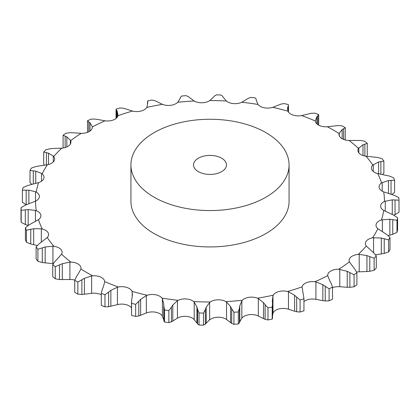 <?xml version="1.0" encoding="UTF-8"?>
<svg xmlns="http://www.w3.org/2000/svg" width="420" height="420" viewBox="0 0 420 420"><rect width="100%" height="100%" fill="white"/><g stroke="black" fill="none" stroke-linecap="round" stroke-linejoin="round"><path stroke-width="0.63" d="M354.065 286.76L354.065 274.706L349.892 272.654L349.892 287.317L354.065 286.76A189.11 109.184 0 0 0 356.9 284.786L356.9 272.738L354.858 269.199L349.361 261.87A10.568 6.101 0 0 1 349.083 260.468A10.568 6.101 0 0 1 350.931 257.019A10.568 6.101 0 0 1 358.192 254.425A174.452 100.721 0 0 0 366.272 246.052A10.568 6.101 0 0 1 365.369 243.584A10.568 6.101 0 0 1 366.272 241.122A10.568 6.101 0 0 1 372.582 237.799A174.452 100.721 0 0 0 377.858 228.711A10.568 6.101 0 0 1 376.01 225.262A10.568 6.101 0 0 1 376.288 223.865A10.568 6.101 0 0 1 381.439 219.933A174.452 100.721 0 0 0 383.733 210.436A10.568 6.101 0 0 1 380.63 206.12A10.568 6.101 0 0 1 380.646 205.837A10.568 6.101 0 0 1 384.452 201.427A174.452 100.721 0 0 0 383.686 191.851A10.568 6.101 0 0 1 379.187 187.656A10.568 6.101 0 0 1 379.087 186.816A10.568 6.101 0 0 1 381.528 182.915A174.452 100.721 0 0 0 377.727 173.586A10.568 6.101 0 0 1 371.973 169.942A10.568 6.101 0 0 1 371.422 168.005A10.568 6.101 0 0 1 372.76 165.034A174.452 100.721 0 0 0 366.051 156.261A10.568 6.101 0 0 1 359.237 153.295A10.568 6.101 0 0 1 357.903 150.323A10.568 6.101 0 0 1 358.449 148.381A174.452 100.721 0 0 0 349.067 140.474A10.568 6.101 0 0 1 341.423 138.28A10.568 6.101 0 0 1 338.987 134.379A10.568 6.101 0 0 1 339.087 133.534A174.452 100.721 0 0 0 327.348 126.756A10.568 6.101 0 0 1 319.132 125.407A10.568 6.101 0 0 1 315.326 120.997A174.452 100.721 0 0 0 301.628 115.579A10.568 6.101 0 0 1 293.123 115.122A10.568 6.101 0 0 1 287.978 111.19A174.452 100.721 0 0 0 272.79 107.315A10.568 6.101 0 0 1 264.285 107.772A10.568 6.101 0 0 1 257.975 104.449A174.452 100.721 0 0 0 241.815 102.254A10.568 6.101 0 0 1 233.599 103.604A10.568 6.101 0 0 1 226.343 101.01A174.452 100.721 0 0 0 209.753 100.564A10.568 6.101 0 0 1 202.109 102.764A10.568 6.101 0 0 1 194.15 100.984A174.452 100.721 0 0 0 177.702 102.307A10.568 6.101 0 0 1 170.888 105.278A10.568 6.101 0 0 1 162.493 104.37A174.452 100.721 0 0 0 146.753 107.42A10.568 6.101 0 0 1 140.999 111.064A10.568 6.101 0 0 1 132.458 111.064A174.452 100.721 0 0 0 117.952 115.726A10.568 6.101 0 0 1 113.458 119.921A10.568 6.101 0 0 1 105.063 120.823A174.452 100.721 0 0 0 92.29 126.945A10.568 6.101 0 0 1 92.3 127.234A10.568 6.101 0 0 1 89.208 131.544A10.568 6.101 0 0 1 81.244 133.324A174.452 100.721 0 0 0 70.639 140.7A10.568 6.101 0 0 1 70.917 142.102A10.568 6.101 0 0 1 69.069 145.546A10.568 6.101 0 0 1 61.808 148.145A174.452 100.721 0 0 0 53.729 156.518A10.568 6.101 0 0 1 54.632 158.986A10.568 6.101 0 0 1 53.729 161.448A10.568 6.101 0 0 1 47.418 164.766A174.452 100.721 0 0 0 42.142 173.859A10.568 6.101 0 0 1 43.99 177.308A10.568 6.101 0 0 1 43.712 178.705A10.568 6.101 0 0 1 38.561 182.637A174.452 100.721 0 0 0 36.267 192.134A10.568 6.101 0 0 1 39.37 196.45A10.568 6.101 0 0 1 39.354 196.728A10.568 6.101 0 0 1 35.548 201.143A174.452 100.721 0 0 0 36.314 210.719A10.568 6.101 0 0 1 40.813 214.909A10.568 6.101 0 0 1 40.913 215.754A10.568 6.101 0 0 1 38.472 219.65A174.452 100.721 0 0 0 42.273 228.984A10.568 6.101 0 0 1 48.027 232.628A10.568 6.101 0 0 1 48.578 234.565A10.568 6.101 0 0 1 47.24 237.536A174.452 100.721 0 0 0 53.949 246.304A10.568 6.101 0 0 1 60.764 249.275A10.568 6.101 0 0 1 62.097 252.247A10.568 6.101 0 0 1 61.551 254.184A174.452 100.721 0 0 0 70.933 262.096A10.568 6.101 0 0 1 78.577 264.29A10.568 6.101 0 0 1 81.013 268.186A10.568 6.101 0 0 1 80.913 269.031A174.452 100.721 0 0 0 86.646 272.501A174.452 100.721 0 0 0 92.652 275.814A10.568 6.101 0 0 1 100.868 277.158A10.568 6.101 0 0 1 104.675 281.573A174.452 100.721 0 0 0 118.372 286.991A10.568 6.101 0 0 1 126.877 287.448A10.568 6.101 0 0 1 132.022 291.38A174.452 100.721 0 0 0 147.21 295.255A10.568 6.101 0 0 1 155.715 294.798A10.568 6.101 0 0 1 162.026 298.121A174.452 100.721 0 0 0 178.185 300.316A10.568 6.101 0 0 1 186.401 298.961A10.568 6.101 0 0 1 193.657 301.56A174.452 100.721 0 0 0 210.247 302.001A10.568 6.101 0 0 1 217.891 299.806A10.568 6.101 0 0 1 225.85 301.586A174.452 100.721 0 0 0 242.298 300.263A10.568 6.101 0 0 1 249.113 297.292A10.568 6.101 0 0 1 257.507 298.195A174.452 100.721 0 0 0 273.247 295.15A10.568 6.101 0 0 1 279.001 291.506A10.568 6.101 0 0 1 287.543 291.506A174.452 100.721 0 0 0 302.048 286.844A10.568 6.101 0 0 1 306.542 282.649A10.568 6.101 0 0 1 314.937 281.746A174.452 100.721 0 0 0 327.71 275.62A10.568 6.101 0 0 1 327.7 275.336A10.568 6.101 0 0 1 330.792 271.021A10.568 6.101 0 0 1 338.756 269.241A174.452 100.721 0 0 0 349.361 261.87M346.962 287.238L350.154 287.312M350.154 272.8L346.962 271.183M354.065 274.706A189.11 109.184 0 0 0 356.9 272.738M332.514 287.653A10.568 6.101 0 0 1 338.756 286.676L347.23 287.254L347.23 271.31L338.756 269.241M289.07 164.913L289.07 201.285A79.07 45.654 180 0 1 240.261 243.458A79.07 45.654 180 0 1 154.088 233.562A79.07 45.654 180 0 1 130.93 201.285L130.93 164.913A79.07 45.654 0 0 0 154.088 197.195A79.07 45.654 0 0 0 240.261 207.091A79.07 45.654 0 0 0 289.07 164.913A79.07 45.654 0 0 0 210 119.264A79.07 45.654 0 0 0 130.93 164.913M315.919 299.334L315.919 281.915L322.844 284.687L322.844 300.631L314.937 299.177A10.568 6.101 0 0 0 306.542 300.08A10.568 6.101 0 0 0 303.954 301.534M288.456 309.199L288.456 291.779L294.614 295.25L294.614 311.199L287.543 308.936A10.568 6.101 0 0 0 279.001 308.936A10.568 6.101 0 0 0 273.247 312.58L272.969 313.147L272.969 295.727L273.247 295.15M258.321 315.977L258.321 298.562L263.503 302.642L263.503 318.586L257.507 315.63A10.568 6.101 0 0 0 249.113 314.722A10.568 6.101 0 0 0 242.298 317.693L241.841 318.218L241.841 300.799L242.298 300.263M226.543 319.447L226.543 302.032L230.57 306.605L230.57 322.55L225.85 319.016A10.568 6.101 0 0 0 217.891 317.237A10.568 6.101 0 0 0 210.247 319.436L209.627 319.898L209.627 302.484L210.247 302.001M194.197 319.489L194.197 302.075L196.938 307.004L196.938 322.949L193.657 318.99A10.568 6.101 0 0 0 186.401 316.397A10.568 6.101 0 0 0 178.185 317.746L177.429 318.139L177.429 300.72L178.185 300.316M162.393 316.097L162.393 298.678L163.748 303.833L163.748 319.778L162.026 315.551A10.568 6.101 0 0 0 155.715 312.228A10.568 6.101 0 0 0 147.21 312.685L146.339 312.989L146.339 295.575L147.21 295.255M131.497 307.87A10.568 6.101 0 0 0 126.877 304.878A10.568 6.101 0 0 0 118.372 304.421L117.416 304.631L117.416 287.217L118.372 286.991M101.304 294.814A10.568 6.101 0 0 0 100.868 294.593A10.568 6.101 0 0 0 92.652 293.244L91.644 293.344L91.644 275.93L92.652 275.814M74.781 280.056A10.568 6.101 0 0 0 70.933 279.526L69.909 279.52L69.909 262.101L70.933 262.096M359.216 271.798L359.216 254.384L366.944 255.57L366.944 271.519L358.192 271.856A10.568 6.101 0 0 0 356.606 272.06M329.999 281.253L327.71 275.62M359.216 254.384L358.192 254.425M332.514 287.149A189.11 109.184 0 0 1 329.096 288.787L325.232 286.304L325.232 300.962L329.096 300.836A189.11 109.184 0 0 0 332.514 299.197L332.514 287.149L331.217 283.437M331.343 283.663L329.879 281.048M315.919 281.915L314.937 281.746M325.474 286.477L322.602 284.54M376.283 255.98A189.11 109.184 0 0 1 374.12 258.221L369.784 256.625L369.784 271.283L374.12 270.27A189.11 109.184 0 0 0 376.283 268.034L376.283 255.98L373.569 252.698L366.272 246.052M370.067 256.741L366.66 255.476M300.08 299.975L300.08 312.029L296.656 311.766L296.656 297.103L300.08 299.975A189.11 109.184 0 0 0 303.954 298.73L302.048 286.844M375.464 254.788L381.313 253.958L381.313 238.009L372.582 237.799M303.954 310.779L303.954 298.531L303.954 310.779A189.11 109.184 0 0 1 300.08 312.029M288.456 291.779L287.543 291.506M296.861 297.302L294.409 295.076M390.002 237.452A189.11 109.184 0 0 1 388.589 239.883L384.232 238.754L384.232 253.412L388.589 251.937A189.11 109.184 0 0 0 390.002 249.506L390.002 237.452L386.705 234.497L377.858 228.711M384.526 238.838L381.019 237.946M388.143 235.604L389.844 235.168L389.844 219.224L381.439 219.933M272.969 295.727L272.323 300.935L272.528 304.117L272.197 307.083A189.11 109.184 0 0 1 267.991 307.897L265.125 304.689L265.125 319.347L267.991 319.951A189.11 109.184 0 0 0 272.197 319.137L272.501 317.924M258.321 298.562L257.507 298.195M265.288 304.909L263.34 302.447M397.593 217.791A189.11 109.184 0 0 1 396.979 220.327L392.753 219.655L392.753 234.313L396.979 232.376A189.11 109.184 0 0 0 397.593 229.84L397.593 217.791L393.824 215.208L383.733 210.436M393.041 219.713L389.555 219.193M392.259 214.4L392.259 199.852L384.452 201.427M239.421 308.18L238.324 311.923A189.11 109.184 0 0 1 233.929 312.281L231.714 308.8L231.714 323.463L233.929 324.329A189.11 109.184 0 0 0 238.324 323.978L239.421 322.838L239.421 308.18L239.783 305.86L241.841 300.799M226.543 302.032L225.85 301.586M231.829 309.031L230.454 306.395M399 200.214L395.047 199.978L395.047 214.641L399 212.263L399 200.214A189.11 109.184 0 0 0 398.795 197.652L394.685 195.494L383.686 191.851M395.325 200.004L391.981 199.852M388.463 193.263L388.463 180.553L381.528 182.915M205.338 309.503L203.485 313.094A189.11 109.184 0 0 1 199.048 312.974L197.568 309.298L197.568 323.957L199.048 325.028A189.11 109.184 0 0 0 203.485 325.143L205.338 324.167L205.338 309.503L206.231 307.251L209.627 302.484M194.197 302.075L193.657 301.56M197.631 309.54L196.875 306.789M377.727 173.586L389.256 176.022L393.566 177.734A189.11 109.184 0 0 1 394.585 180.227L391.036 180.395L391.036 194.171M391.293 180.39L388.206 180.579M378.588 173.785L378.588 161.989L372.76 165.034M171.418 307.193L168.866 310.543A189.11 109.184 0 0 1 164.546 309.955L163.842 306.164L163.842 320.822L164.546 322.009A189.11 109.184 0 0 0 168.866 322.597L171.418 321.851L171.418 307.193L172.804 305.062L177.429 300.72M162.393 298.678L162.026 298.121M163.853 306.406L163.737 303.608M366.051 156.261L377.722 157.458L382.09 158.702A189.11 109.184 0 0 1 383.885 161.049L380.867 161.569L380.867 174.116M381.092 161.537L378.362 162.041M362.975 155.536L362.975 144.784L358.449 148.381M146.339 312.989L138.805 315.977L138.805 301.319L135.65 304.364A189.11 109.184 0 0 1 131.591 303.329L131.691 299.502M138.805 301.319L140.648 299.36L146.339 295.575M132.132 297.192L132.447 294.252L132.022 291.38M131.649 299.749L132.179 296.971M349.067 140.474L360.481 140.438L364.754 141.22A189.11 109.184 0 0 1 367.258 143.33L364.875 144.139L364.875 156.061M365.064 144.086L362.786 144.858M342.153 138.737L342.153 129.528L339.087 133.534M117.416 304.631L108.623 306.747L108.623 292.084L104.963 294.767A189.11 109.184 0 0 1 101.304 293.318L102.207 289.548M108.623 292.084L110.849 290.346L117.416 287.217M104.669 282.172L103.173 287.312M102.107 289.784L103.267 287.096M327.348 126.756L338.111 125.533L342.143 125.869A189.11 109.184 0 0 1 345.282 127.68L343.607 128.709L343.607 139.424M343.754 128.636L342.006 129.623M315.331 121.028L316.827 116.744L316.827 123.858M76.393 276.633L74.718 280.266A189.11 109.184 0 0 0 76.277 281.18A189.11 109.184 0 0 0 77.858 282.077L84.43 278.324L91.644 275.93M317.793 124.64L317.793 115.794L318.696 114.629A189.11 109.184 0 0 0 315.037 113.18L311.377 113.253L301.628 115.579M317.893 115.71L316.733 116.849M77.847 274.522L80.913 269.031M76.246 276.854L77.994 274.323M287.868 110.87L287.868 106.864L287.553 108.696L287.978 111.19M288.503 112.13L288.409 104.617A189.11 109.184 0 0 0 284.351 103.583L281.195 104.023L272.79 107.315M288.351 105.745L287.821 106.979M288.409 104.617L288.309 111.836M55.125 261.198L52.742 264.616A189.11 109.184 0 0 0 55.246 266.732L62.286 263.702L69.909 262.101M57.026 259.271L61.551 254.184M54.936 261.403L57.215 259.088M256.252 100.223L257.975 104.449M53.272 263.655L52.936 263.623L52.936 246.204L53.949 246.304M256.158 99.178L255.454 97.991A189.11 109.184 0 0 0 251.134 97.403L248.582 98.149L241.815 102.254M256.147 99.083L256.263 100.338M39.134 243.773L36.115 246.902A189.11 109.184 0 0 0 37.91 249.244L45.171 246.981L52.936 246.204M41.412 242.067L47.24 237.536M38.908 243.957L41.638 241.91M223.062 97.052L226.343 101.01M41.318 242.135L41.318 228.779L42.273 228.984M222.432 96.044L220.952 94.973A189.11 109.184 0 0 0 216.515 94.857L214.662 95.834L213.77 96.799M214.111 96.542L210.032 100.495M210.373 100.102L209.753 100.564M222.369 95.954L223.125 97.162M28.964 224.947L25.415 227.724A189.11 109.184 0 0 0 26.434 230.218L33.668 228.732L41.318 228.779M31.537 223.503L38.472 219.65M28.707 225.104L31.794 223.367M189.43 97.451L194.15 100.984M35.443 221.429L35.443 210.415L36.314 210.719M188.286 96.537L186.071 95.671A189.11 109.184 0 0 0 181.676 96.023L180.579 97.162L180.217 98.196M180.422 97.902L177.954 102.207M178.159 101.782L177.702 102.307M188.171 96.458L189.546 97.555M24.953 205.359L21 207.737A189.11 109.184 0 0 0 21.205 210.294L28.171 209.57L35.443 210.415M27.741 204.204L35.548 201.143M24.675 205.49L28.019 204.099M156.497 101.414L162.493 104.37M35.511 201.159L35.511 191.741L36.267 192.134M154.875 100.653L152.009 100.049A189.11 109.184 0 0 0 147.803 100.863L147.677 103.12M147.472 104.171L147.472 101.761L147.499 104.008M147.74 102.816L146.963 107.294M147.031 106.853L146.753 107.42M154.712 100.585L156.66 101.504M27.247 185.687L23.021 187.625A189.11 109.184 0 0 0 22.407 190.16L28.87 190.15L35.511 191.741M30.156 184.832L38.561 182.637M26.959 185.782L30.445 184.758M125.386 108.801L132.458 111.064M41.522 181.23L41.522 173.392L42.142 173.859M123.344 108.234L119.921 107.972A189.11 109.184 0 0 0 116.046 109.221L116.046 118.466M116.046 109.221L117.259 111.416L117.259 117.212M117.18 111.111L118.125 115.584M118.046 115.143L117.952 115.726M123.139 108.192L125.591 108.869M35.768 166.588L31.411 168.063A189.11 109.184 0 0 0 29.998 170.494L35.732 171.14L41.522 173.392M38.687 166.042L47.418 164.766M35.474 166.651L38.981 166M97.157 119.369L105.063 120.823M53.267 161.978L53.267 155.993L53.729 156.518M94.768 119.039L90.904 119.165A189.11 109.184 0 0 0 87.486 120.803L90.001 122.798L90.001 131.035M89.78 122.509L92.411 126.788M92.195 128.105L92.29 126.945M94.526 119.017L97.398 119.411M50.216 148.717L45.88 149.73A189.11 109.184 0 0 0 43.717 151.966L48.531 153.179L53.267 155.993M53.057 148.481L61.808 148.145M49.933 148.754L53.34 148.47M72.77 132.746L81.244 133.324M70.355 144.071L70.355 140.138L70.639 140.7M70.108 132.683L65.935 133.24A189.11 109.184 0 0 0 63.1 135.214L66.827 136.878L70.355 140.138M69.846 132.689L73.038 132.762M322.602 300.589L325.474 300.983M366.66 271.53L370.067 271.246M294.409 311.131L296.861 311.808M381.019 254L384.526 253.349M272.969 313.147L272.528 315.83M263.34 318.496L265.288 319.415M389.555 235.242L393.041 234.218M242.046 317.793L239.578 322.098M239.783 305.86L239.783 321.804L239.421 322.838M230.454 322.445L231.829 323.542M393.787 215.187L395.047 214.641M209.969 319.505L205.889 323.458M206.231 307.251L206.231 323.201L205.338 324.167M196.875 322.838L197.631 324.046M391.897 194.502L394.585 192.276L394.585 180.227M177.429 318.139L171.418 321.851M163.737 319.662L163.853 320.917M382.756 174.463L383.885 173.098L383.885 161.049M138.805 315.977L135.65 316.418A189.11 109.184 0 0 1 131.591 315.383L131.497 301.723M366.728 156.345L367.258 155.384L367.258 143.33M108.623 306.747L104.963 306.82A189.11 109.184 0 0 1 101.304 305.371L101.304 293.318M345.219 139.944L345.282 127.68M91.644 293.344L81.889 294.467L77.858 294.131A189.11 109.184 0 0 1 76.277 293.228A189.11 109.184 0 0 1 74.718 292.32L74.718 280.266M69.909 279.52L59.519 279.562L55.246 278.78A189.11 109.184 0 0 1 52.742 276.67L52.742 264.616M52.936 263.623L42.278 262.542L37.91 261.298A189.11 109.184 0 0 1 36.115 258.951L36.115 246.902M37.243 245.537L30.744 243.978L26.434 242.267A189.11 109.184 0 0 1 25.415 239.773L25.415 227.724M28.171 225.514L25.316 224.506L21.205 222.348A189.11 109.184 0 0 1 21 219.786L21 207.737M26.213 204.813L22.407 202.209L22.407 190.16M31.857 184.396L29.998 182.548L29.998 170.494M44.536 165.212L43.717 164.021L43.717 151.966M63.394 147.94L63.1 147.263L63.1 135.214M329.096 288.787L329.096 300.836M374.12 258.221L374.12 270.27M388.589 239.883L388.589 251.937M267.991 307.897L267.991 319.951M272.197 307.083L272.197 319.137M396.979 220.327L396.979 232.376M233.929 312.281L233.929 324.329M238.324 311.923L238.324 323.978M199.048 312.974L199.048 325.028M203.485 313.094L203.485 325.143M172.804 321.006L172.804 305.062M164.546 309.955L164.546 322.009M168.866 310.543L168.866 322.597M140.648 315.305L140.648 299.36M131.591 303.329L131.591 315.383M135.65 304.364L135.65 316.418M110.849 306.29L110.849 290.346M104.963 294.767L104.963 306.82M84.43 294.268L84.43 278.324M81.889 294.467L81.889 279.809M77.858 282.077L77.858 294.131M318.696 114.629L318.696 125.186M62.286 279.647L62.286 263.702M55.246 266.732L55.246 278.78M59.519 279.562L59.519 264.904M45.171 262.93L45.171 246.981M37.91 249.244L37.91 261.298M42.278 262.542L42.278 247.884M33.668 244.676L33.668 228.732M26.434 230.218L26.434 242.267M30.744 243.978L30.744 229.32M28.171 225.451L28.171 209.57M21.205 210.294L21.205 222.348M25.316 224.506L25.316 209.848M28.87 203.779L28.87 190.15M26.177 204.792L26.177 190.134M35.732 183.409L35.732 171.14M116.55 118.025L116.55 110.423M33.296 184.034L33.296 170.846M48.531 164.514L48.531 153.179M87.486 120.803L87.486 132.347M88.783 131.78L88.783 121.905M46.431 164.934L46.431 152.639M66.827 146.921L66.827 136.878M65.142 147.535L65.142 136.138M198.35 171.638A16.474 9.513 0 0 0 216.305 173.702A16.474 9.513 0 0 0 226.475 164.913A16.474 9.513 0 0 0 210 155.405A16.474 9.513 0 0 0 193.526 164.913A16.474 9.513 0 0 0 198.35 171.638M339.775 286.724L339.775 269.309M373.569 252.703L373.569 237.647M382.358 231.551L382.358 219.676M385.271 211.139L385.271 201.08M382.221 191.153L382.221 182.49M373.301 171.476L373.301 164.54M358.827 152.817L358.827 147.84M132.206 296.814L132.206 291.974M339.276 135.807L339.276 132.962M272.528 304.117L272.528 318.239"/></g></svg>
